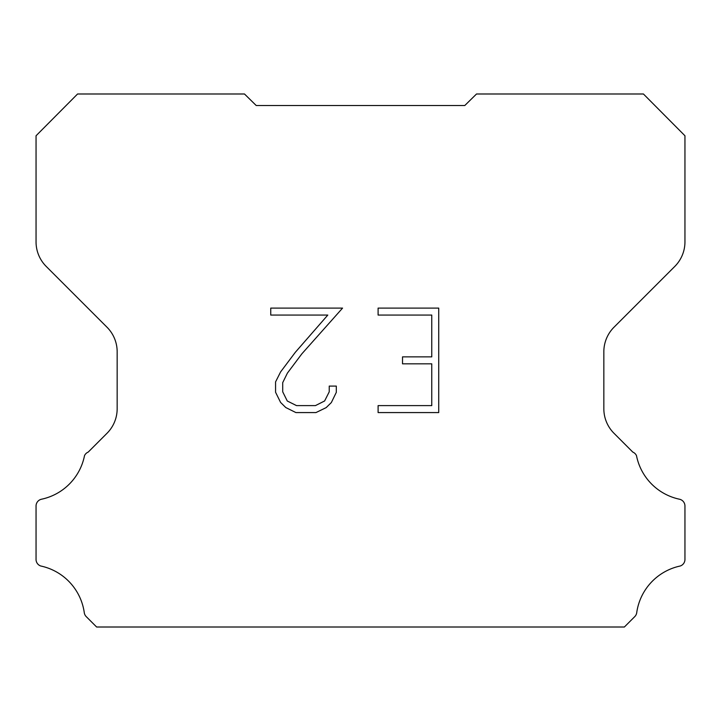 <?xml version="1.0" encoding="UTF-8"?>
<svg xmlns="http://www.w3.org/2000/svg" width="721" height="721" viewBox="0 0 721 721"><rect width="100%" height="100%" fill="white"/><g stroke="black" fill="none" stroke-linecap="round" stroke-linejoin="round"><path stroke-width="1.08" d="M431.762 405.608L431.762 363.826L402.516 363.826L402.516 356.859L431.762 356.859L431.762 315.068L378.101 315.068L378.101 308.101L438.728 308.101L438.728 412.574L378.101 412.574L378.101 405.608L431.762 405.608M336.31 386.086L336.31 392.35L331.345 402.552L326.171 407.617L315.969 412.574L295.907 412.574L285.768 407.536L280.604 402.444L275.566 392.242L275.566 381.905L280.604 371.91L295.367 352.254L327.803 315.068L270.745 315.068L270.745 308.101L342.565 308.101L301.892 353.795L287.409 373.099L282.713 382.635L282.713 391.809L287.264 400.993L296.52 405.608L315.428 405.608L324.612 400.975L329.236 391.809L329.236 386.086L336.31 386.086M256.216 105.518L244.482 93.991L77.571 93.991L36.05 135.764L36.05 241.877A34.761 34.761 0 0 0 46.234 266.455L106.978 327.199A34.761 34.761 0 0 1 117.162 351.785L117.162 408.735A34.761 34.761 0 0 1 106.978 433.312L88.205 452.094A6.949 6.949 0 0 0 84.51 455.654A55.616 55.616 0 0 1 41.557 499.211A6.949 6.949 0 0 0 36.05 506.016L36.05 559.099A6.949 6.949 0 0 0 40.791 566.012A55.616 55.616 0 0 1 84.258 612.535A6.949 6.949 0 0 0 86.205 616.59L96.623 627.009L624.377 627.009L634.795 616.59A6.949 6.949 0 0 0 636.742 612.535A55.616 55.616 0 0 1 680.209 566.012A6.949 6.949 0 0 0 684.95 559.099L684.95 506.016A6.949 6.949 0 0 0 679.443 499.211A55.616 55.616 0 0 1 636.49 455.654A6.949 6.949 0 0 0 632.795 452.094L614.022 433.312A34.761 34.761 0 0 1 603.837 408.735L603.837 351.785A34.761 34.761 0 0 1 614.022 327.199L674.766 266.455A34.761 34.761 0 0 0 684.95 241.877L684.95 135.764L643.429 93.991L476.518 93.991L464.784 105.518L256.216 105.518"/></g></svg>
